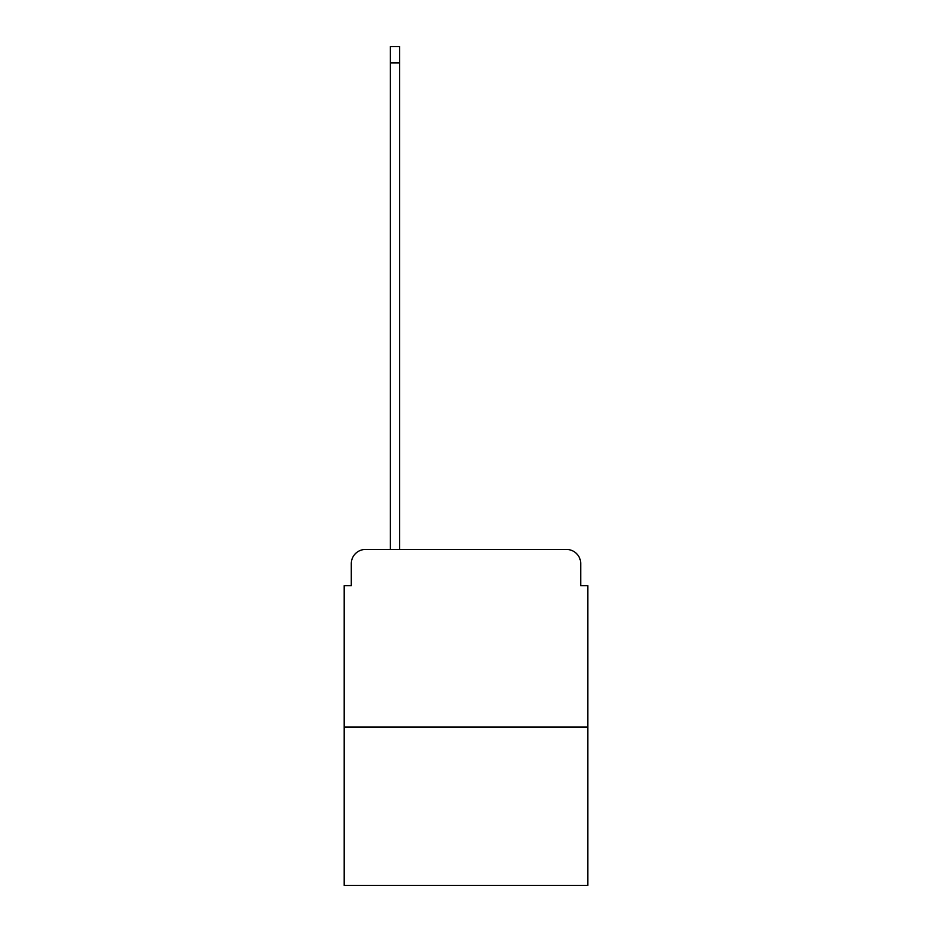 <?xml version="1.0" encoding="UTF-8"?>
<svg xmlns="http://www.w3.org/2000/svg" width="932" height="932" viewBox="0 0 932 932"><rect width="100%" height="100%" fill="white"/><g stroke="black" fill="none" stroke-linecap="round" stroke-linejoin="round"><path stroke-width="1.4" d="M351.294 563.662L351.294 585.68L351.294 563.662A14.201 14.201 0 0 1 365.495 549.449L390.357 549.449L390.357 46.6L399.595 46.6L399.595 549.449L566.505 549.449L365.495 549.449M587.812 727.018L344.188 727.018L344.188 885.4L587.812 885.4L587.812 585.68L580.706 585.68L580.706 563.662A14.201 14.201 0 0 0 566.505 549.449M344.188 727.018L344.188 585.68L351.294 585.68M580.706 585.68L580.706 563.662M390.357 62.933L399.595 62.933"/></g></svg>
